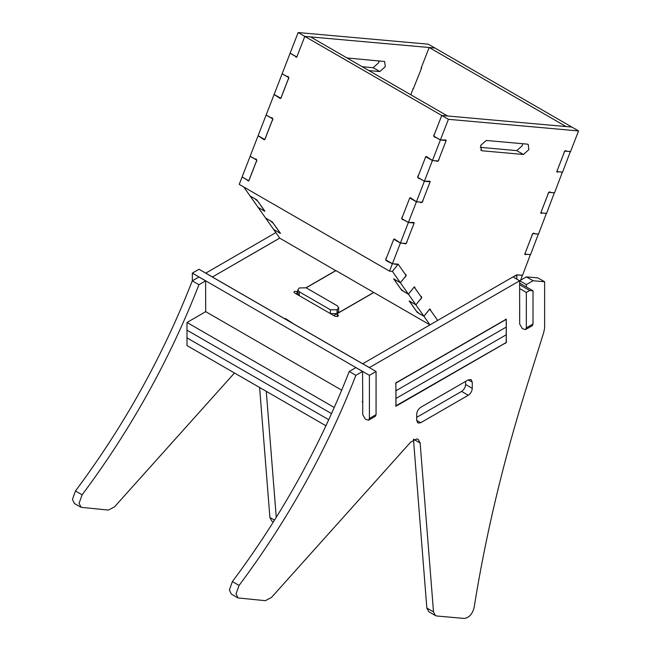 <?xml version="1.0" encoding="UTF-8"?>
<svg xmlns="http://www.w3.org/2000/svg" width="651" height="651" viewBox="0 0 651 651"><rect width="100%" height="100%" fill="white"/><g stroke="black" fill="none" stroke-linecap="round" stroke-linejoin="round"><path stroke-width="0.98" d="M294.268 324.328L285.48 318.526M395.857 382.983L395.963 390.746L506.226 327.087L506.226 334.793L395.963 398.453L506.226 334.793L506.226 342.491L395.645 405.964M205.732 311.658L187 322.473L187 330.171L331.554 413.629L187 330.171L187 337.869L328.771 419.724L187 337.869L187 345.575L325.956 425.795M395.963 383.048L506.226 319.389L506.226 327.087L395.963 390.746L395.963 406.151M506.226 319.389L505.721 319.104M187 322.473L334.28 407.502M205.732 273.151L275.845 232.61M273.363 521.996L271.825 521.109L269.896 517.455L259.603 387.491M234.498 372.99L114.552 506.828L108.4 510.075L81.066 507.324L74.393 503.475L72.44 499.374L75.459 490.976C124.056 425.9 162.994 355.861 192.281 280.858L198.954 277L205.618 280.858L205.675 311.691M81.066 507.324L79.113 503.223L82.124 494.825C130.721 429.75 169.659 359.71 198.954 284.707L205.618 280.858M198.954 284.707L192.281 280.858M276.26 517.366L266.275 391.341M212.397 277L279.694 238.087M212.397 276.935L205.732 273.086M397.737 405.125L395.906 406.248L395.906 385.066C395.32 383.276 395.946 382.186 397.794 381.795L506.283 319.161L506.226 321.309M506.226 340.31L506.283 340.343C506.869 342.133 506.242 343.223 504.395 343.614L397.794 405.158M335.835 270.686L279.702 238.144L212.34 277.033L362.615 363.795L512.947 276.935L519.62 280.793L519.677 319.259M519.726 283.144L519.726 280.727L526.399 276.878L537.954 277.904L544.618 281.761L544.618 328.088L543.723 332.458L526.399 387.703C503.036 462.251 485.613 535.553 474.107 607.611C472.325 614.202 469.037 617.815 464.244 618.45L436.821 616.001L435.438 615.577L433.517 611.916L420.131 442.997L418.202 439.335L416.819 438.912L410.667 442.151L271.491 597.439L265.339 600.686L238.006 597.935L236.053 593.834L239.072 585.436C287.669 520.361 326.607 450.321 355.894 375.318L362.566 371.469L362.753 402.342M435.438 615.577L428.773 611.72L426.844 608.067L413.458 439.148L420.131 442.997M238.006 597.935L231.341 594.086L229.388 589.985L232.399 581.587C280.996 516.512 319.934 446.472 349.229 371.469L355.894 367.612L362.566 371.469M416.697 417.348L461.6 391.422C464.008 389.737 465.343 387.426 465.603 384.497L465.603 381.413M468.264 379.875L471.096 379.59L472.268 382.186L472.268 388.346C472.016 391.275 470.681 393.586 468.264 395.271L420.692 422.743L417.869 423.02L416.697 420.432L416.697 414.272C416.949 411.334 418.284 409.023 420.692 407.339L468.264 379.875L472.268 382.186M506.283 340.343L506.283 321.342M355.894 375.318L349.229 371.469M526.399 286.993L526.399 284.577L533.071 280.727L544.618 281.761M533.071 280.727L526.399 276.878M526.399 284.577L519.726 280.727M369.345 367.612L519.62 280.793M369.345 367.546L362.672 363.697M519.62 284.707L529.678 290.509L533.014 290.81L519.62 283.079M529.678 290.509L526.342 292.437L519.62 288.556M519.62 311.593L519.677 324.011L522.338 328.633L525.56 329.585L526.342 327.86L526.342 292.437M525.56 329.585L532.233 325.736L533.014 324.011L533.014 290.81M192.338 280.825L192.338 273.119L369.402 375.35L369.402 418.471L368.621 420.196L365.398 419.244L362.729 414.622L362.729 402.302L362.184 401.602M369.402 375.35L376.066 371.493L376.066 414.622L375.285 416.347L368.621 420.196M192.338 273.119L199.003 269.27L376.066 371.493M341.71 390.169L205.423 311.479M362.225 66.727L373.137 67.704L378.605 62.854L379.11 60.82M347.024 57.955L384.635 61.495L385.278 66.711L379.81 71.553L368.889 70.577M421.653 67.81L413.255 88.975M387.76 261.018L387.581 261.002C385.449 260.693 385.132 259.521 386.645 257.487L393.757 239.145L394.392 239.023L400.422 242.994L408.372 222.512L403.587 219.753C401.447 219.444 401.138 218.272 402.644 216.23L409.764 197.896L410.399 197.774L416.428 201.745L424.379 181.263L419.594 178.496C417.454 178.195 417.145 177.015 418.65 174.981L425.77 156.639L426.405 156.525L432.435 160.488L440.385 140.006L435.6 137.247C433.46 136.938 433.151 135.766 434.656 133.724L441.744 115.463L304.806 36.399L434.949 48.028L428.285 44.178L298.142 32.55L290.134 53.179L296.897 57.036M421.059 68.249L429.172 47.507L434.949 48.028L571.887 127.083L441.744 115.463L447.522 115.976L310.584 36.92L304.806 36.399L296.807 57.028M288.849 77.656L280.89 98.285M272.842 118.905L264.884 139.542M256.836 160.162L248.877 180.791M250.139 196L256.795 199.873L264.892 211.136M280.312 233.335L273.648 229.486L265.641 218.101L272.313 221.95L280.41 233.221M264.794 211.258L258.121 207.4L250.122 196.016M248.788 180.783L242.123 176.934L250.122 156.305L256.795 160.154M264.794 139.534L258.121 135.685L266.129 115.056L272.793 118.905M280.801 98.277L274.128 94.428L282.135 73.799L288.8 77.656M295.074 56.027L296.14 57.215L296.775 57.101L304.806 36.399L298.142 32.55M397.842 264.119L392.366 263.769L386.946 261.124M294.895 56.01L290.11 53.252L282.16 73.734L286.945 76.492C289.085 76.802 289.394 77.974 287.888 80.008L280.768 98.35L280.133 98.472L274.104 94.501L266.153 114.983L270.938 117.741C273.078 118.051 273.396 119.223 271.882 121.265L264.77 139.599L264.127 139.721L258.097 135.75L250.147 156.232L254.932 158.999C257.072 159.308 257.389 160.48 255.876 162.514L248.763 180.856L248.121 180.97L247.055 179.782M403.766 219.769L402.953 219.867M419.773 178.512L418.959 178.618M435.779 137.263L434.966 137.369M288.19 76.606L287.587 76.37M272.183 117.855L271.581 117.628M256.177 159.104L255.574 158.877M246.875 179.766L242.091 177.007L239.234 184.379L389.51 271.133L392.366 263.769M398.111 264.282L392.398 271.394L389.51 271.133M432.435 160.488L438.213 161.009L446.163 140.526L445.146 139.941M446.163 140.526L440.385 140.006M416.428 201.745L422.206 202.258L430.156 181.775L429.139 181.19M430.156 181.775L424.379 181.263M400.422 242.994L406.2 243.515L414.15 223.033L413.133 222.447M414.15 223.033L408.372 222.512M570.374 151.545L562.578 172.116L556.751 171.571M554.367 192.802L546.571 213.365L540.745 212.82M538.361 234.051L530.565 254.622L524.739 254.077M522.354 275.3L520.645 280.199M522.509 275.389L516.764 274.877L516.764 279.141M548.712 192.354L540.794 212.853M548.744 192.37L554.522 192.883M564.718 151.097L556.8 171.604M564.751 151.122L570.528 151.634M429.172 47.507L566.11 126.571L571.887 127.083L578.56 130.932L570.553 151.561L566.411 151.195L566.069 150.698M410.83 94.794L413.125 88.471M532.705 233.603L524.796 254.102M532.738 233.619L538.515 234.14M527.416 144.148L528.246 144.408L528.881 149.616L523.412 154.466L482.212 150.788L481.39 150.527L480.747 145.319L486.216 140.47L527.416 144.148M480.243 147.354L516.748 150.617L522.208 145.767L522.72 143.733M395.108 239.34L393.725 239.218L385.726 259.847L392.398 263.696L398.518 264.697L405.231 274.25L405.825 274.307M411.115 198.091L409.731 197.961L401.732 218.59L408.397 222.439L413.833 222.463L414.174 222.959L407.119 241.155C406.704 243.572 405.842 244.337 404.54 243.441L400.398 243.067L392.398 263.696M427.121 156.834L425.738 156.712L417.739 177.341L424.403 181.19L429.839 181.214L430.181 181.702L423.126 199.898C422.711 202.323 421.848 203.088 420.546 202.184L416.404 201.818L408.397 222.439M440.41 139.941L448.417 119.312L441.744 115.463L433.745 136.083L440.41 139.941L445.845 139.965L446.187 140.453L439.124 158.649C438.717 161.074 437.854 161.83 436.552 160.935L432.41 160.561L424.403 181.19M409.284 300.965L417.25 312.399L423.923 316.248L429.701 309.062L430.295 309.119L430.645 310.405L437.7 320.447L429.668 309.07M393.765 278.88L401.732 290.313L408.397 294.162L414.174 286.977L414.777 287.034L415.118 288.32L420.749 296.335L421.352 296.392M453.649 311.178L451.875 312.195M471.536 300.843L469.77 301.869M484.694 293.251L482.92 294.276M502.58 282.925L500.814 283.942M530.386 254.606L522.533 275.316L517.358 274.852L513.004 276.968L516.821 274.771L516.821 279.173M526.244 254.232L530.541 254.696M533.454 233.156L534.398 233.693C533.096 232.798 532.241 233.554 531.826 235.979L524.763 254.175L525.113 254.671L526.399 254.321M546.392 213.349L538.54 234.067L534.398 233.693L534.056 233.204M542.25 212.983L546.547 213.438M549.46 191.899L550.404 192.444C549.102 191.54 548.24 192.305 547.833 194.73L540.769 212.926L541.111 213.414L542.405 213.072M562.399 172.1L554.546 192.818L550.404 192.444L550.062 191.955M558.257 171.734L562.554 172.189M565.467 150.65L566.411 151.195C565.109 150.291 564.246 151.056 563.839 153.473L556.776 171.669L557.118 172.165L558.412 171.815M409.251 301.014L415.916 304.863L423.923 316.248M420.017 299.688L415.916 304.863M420.749 296.335C422.182 297.019 421.954 298.142 420.058 299.712M393.725 278.929L400.398 282.778L408.397 294.162M404.499 277.603L400.398 282.778M405.231 274.25C406.663 274.934 406.427 276.057 404.54 277.627M397.574 264.16L398.518 264.697M393.725 239.218L400.398 243.067M404.385 243.352L404.881 243.93M409.731 197.961L416.404 201.818M420.391 202.095L420.888 202.673M425.738 156.712L432.41 160.561M436.398 160.846L436.894 161.424M448.417 119.312L578.56 130.932M335.965 270.604L373.82 292.511L337.828 313.294L337.283 314.067L338.382 315.605L337.828 316.37L335.167 316.37L294.48 292.885L293.935 292.12L294.48 291.347L297.881 291.607M400.373 282.737L406.143 275.552L398.168 264.208L392.398 271.394L400.373 282.737L395.588 279.979C393.448 278.498 393.131 278.579 394.644 280.231L400.813 289.011L403.644 291.445L408.429 294.203L415.891 304.823L411.106 302.064C408.966 300.575 408.657 300.664 410.163 302.316L416.339 311.097L419.171 313.53L423.947 316.288L429.969 324.849M409.17 301.006L410.163 302.316M393.643 278.921L394.644 280.231M243.783 187.008L250.098 195.975L254.875 198.742L257.706 201.175L264.876 211.258M263.883 209.956C265.388 211.608 265.071 211.689 262.939 210.208L258.154 207.441L265.616 218.061L270.401 220.819L273.225 223.252L280.402 233.343M279.401 232.033C280.915 233.685 280.597 233.774 278.457 232.285L273.672 229.526L279.759 238.176M414.15 286.985L421.669 297.637L415.891 304.823M408.429 294.203L414.207 287.018M423.947 316.288L429.725 309.103M429.977 324.906L373.845 292.502M306.043 287.75L335.835 270.556M335.981 270.596L306.157 287.815L299.265 287.945L297.881 289.866L297.881 293.723L299.265 295.644L295.928 293.723L297.881 292.592M297.881 289.866L299.265 291.794L330.382 309.762L337.055 309.762L338.658 307.703L337.283 305.783L306.157 287.815M373.755 292.421L337.283 313.481L338.658 311.56L338.658 307.703M337.055 313.611L333.719 315.54L330.382 313.611L337.055 313.611L337.055 309.762M82.124 494.825L75.459 490.976M274.535 520.125L269.896 517.455M465.603 384.497L472.268 388.346M461.6 391.422L468.264 395.271M416.697 420.432L420.692 422.743M239.072 585.436L232.399 581.587M433.517 611.916L426.844 608.067M533.014 324.011L526.342 327.86M369.402 418.471L376.066 414.622M379.81 71.553L373.137 67.704M516.748 150.617L523.412 154.466M480.747 149.942L482.212 150.788M297.149 291.347L297.149 293.015M337.828 314.832L337.828 316.37M299.265 295.644L299.265 291.794M337.283 313.481L337.283 309.632M330.382 313.611L330.382 309.762M325.646 426.446L325.646 425.616M337.283 316.598L337.283 314.067"/></g></svg>
